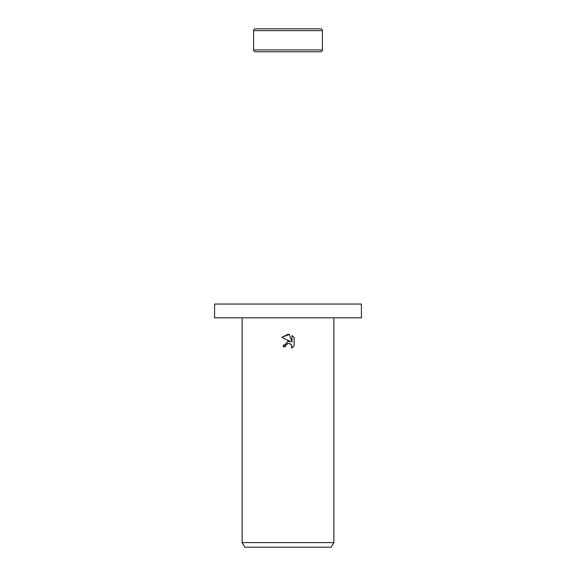 <?xml version="1.0" encoding="UTF-8"?>
<svg xmlns="http://www.w3.org/2000/svg" width="576" height="576" viewBox="0 0 576 576"><rect width="100%" height="100%" fill="white"/><g stroke="black" fill="none" stroke-linecap="round" stroke-linejoin="round"><path stroke-width="0.86" d="M322.409 30.636L253.591 30.636A1.836 1.836 0 0 1 255.427 28.8L320.573 28.8A1.836 1.836 0 0 1 322.409 30.636L322.409 49.903A1.836 1.836 0 0 1 320.573 51.739L255.427 51.739A1.836 1.836 0 0 1 253.591 49.903L322.409 49.903M255.427 51.739L320.573 51.739M320.573 28.8L255.427 28.8M288 317.822L361.404 317.822L361.404 304.056L214.596 304.056L214.596 317.822L288 317.822M288 343.519L285.768 345.262L285.422 346.759L283.248 346.759L288 341.33L290.628 341.647L281.866 337.327L288 334.31L289.332 334.447L292.01 342.158L292.01 335.556L294.134 337.709L294.134 345.852L291.665 348.214L292.018 346.738L291.053 344.405L289.98 343.692L288 343.519L289.692 343.584M333.878 542.614L331.229 547.2L244.771 547.2L242.122 542.614L333.878 542.614L333.878 317.822M285.422 346.759L285.638 345.55M289.771 343.613L291.766 345.478L291.665 348.214L294.134 345.852M290.628 341.647L287.453 341.431M283.644 344.693L283.248 346.759M285.768 345.262L287.446 343.692M294.134 337.709L292.01 335.556M289.332 334.447L281.866 337.327M253.591 30.636L253.591 49.903M242.122 317.822L242.122 542.614"/></g></svg>
